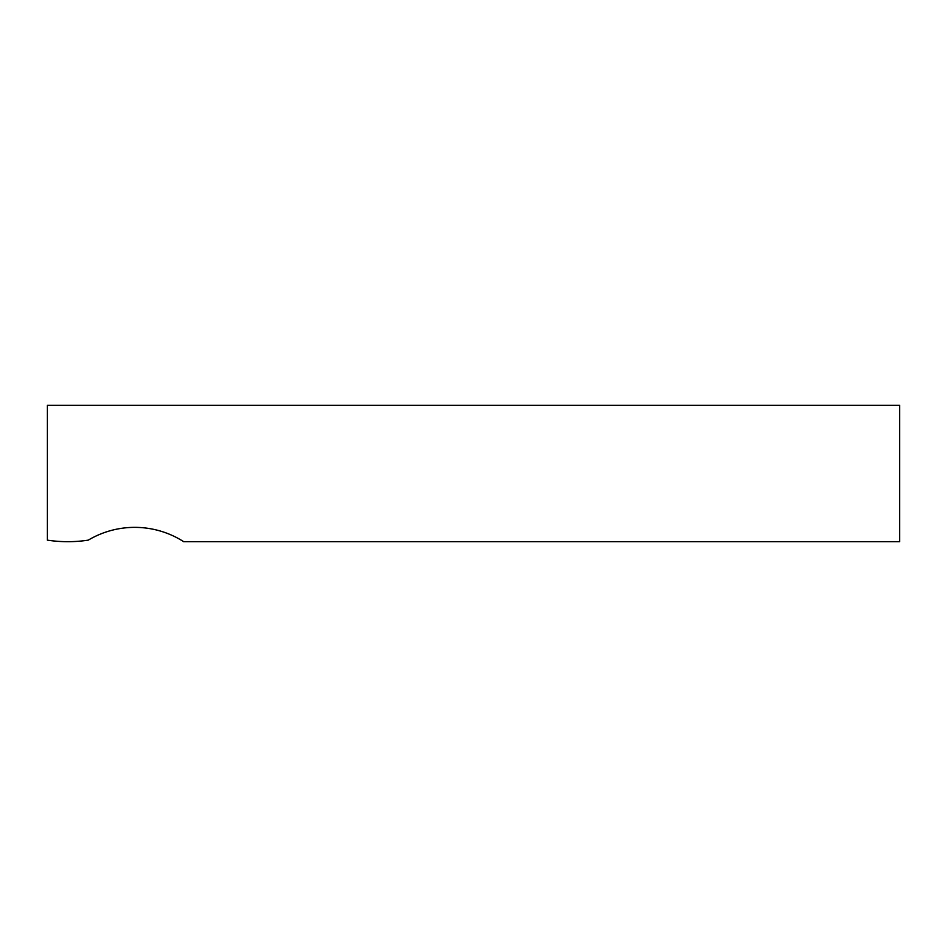 <?xml version="1.0" encoding="UTF-8"?>
<svg xmlns="http://www.w3.org/2000/svg" width="947" height="947" viewBox="0 0 947 947"><rect width="100%" height="100%" fill="white"/><g stroke="black" fill="none" stroke-linecap="round" stroke-linejoin="round"><path stroke-width="1.42" d="M170.934 534.877L171.525 535.138M47.35 405.316L47.35 540.145A136.368 136.368 0 0 0 88.26 540.145A90.912 90.912 0 0 1 183.718 541.684L899.65 541.684L899.65 405.316L47.35 405.316"/></g></svg>
